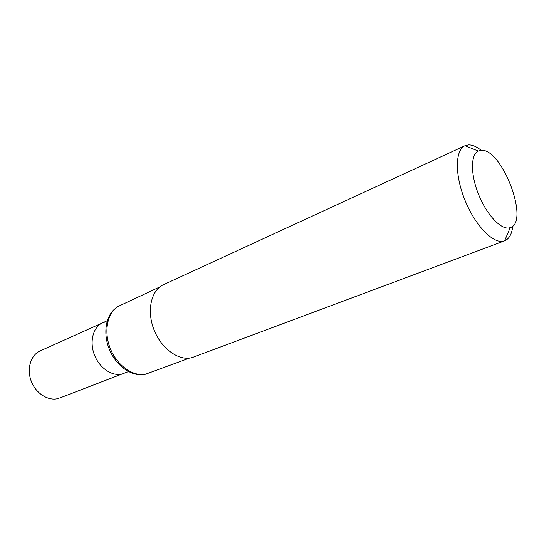 <?xml version="1.0" encoding="UTF-8"?>
<svg xmlns="http://www.w3.org/2000/svg" width="544" height="544" viewBox="0 0 544 544"><rect width="100%" height="100%" fill="white"/><g stroke="black" fill="none" stroke-linecap="round" stroke-linejoin="round"><path stroke-width="0.82" d="M128.493 371.593L122.448 373.85C112.513 376.836 99.545 368.274 94.438 354.94C89.216 341.646 93.146 326.937 102.626 322.823L105.543 321.851M509.361 227.882C500.997 229.928 486.771 214.873 478.659 194.65C470.444 174.454 470.533 154.55 478.292 151.055L480.998 150.362C501.799 147.621 530.121 222.156 510.204 227.644L509.361 227.882M512.781 226.032C511.918 233.995 509.198 238.932 504.628 240.829L503.574 241.148C493.082 244.004 475.089 225.44 464.923 200.083C454.634 174.774 455.076 149.94 464.991 145.731L468.452 144.908C472.321 144.799 476.585 146.615 481.25 150.355M510.204 227.644L504.614 240.836L192.365 357.49C179.357 361.502 161.561 349.105 154.074 329.963C146.438 310.882 151.103 290.156 163.506 284.682L464.991 145.731M189.53 358.081L145.452 374.245C132.981 376.652 117.422 365.765 110.575 349.207C103.639 332.69 106.862 313.97 117.354 306.809L159.868 286.899M142.127 374.571C130.118 375.768 115.906 365.153 109.487 349.656C103.006 334.193 105.475 316.628 114.784 308.938M59.792 397.997L122.448 373.85C112.513 376.836 99.545 368.274 94.438 354.94C89.216 341.646 93.146 326.937 102.626 322.823L40.168 350.907C30.695 355.035 26.459 368.961 31.294 381.317C36.006 393.72 48.613 401.458 58.528 398.426L58.303 398.507M107.297 320.722L102.626 322.823M478.292 151.055L465.004 145.724"/></g></svg>
